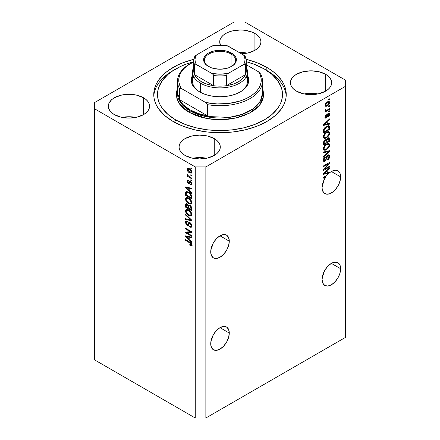 <?xml version="1.0" encoding="UTF-8"?>
<svg xmlns="http://www.w3.org/2000/svg" width="440" height="440" viewBox="0 0 440 440"><rect width="100%" height="100%" fill="white"/><g stroke="black" fill="none" stroke-linecap="round" stroke-linejoin="round"><path stroke-width="0.66" d="M229.279 333.036A13.123 7.579 -60 0 1 223.553 346.242A13.123 7.579 -60 0 1 213.439 349.756A13.123 7.579 -60 0 1 210.722 343.75L211.426 339.24L213.439 334.604L216.447 330.539L220 327.673L229.279 333.036L228.575 337.541L226.562 342.183L223.553 346.242L220 349.107L216.447 350.345L213.439 349.756L211.426 347.441L210.722 343.75A13.123 7.579 -60 0 1 216.447 330.539A13.123 7.579 -60 0 1 226.562 327.025L228.575 329.34L229.279 333.036L220 327.673L223.553 326.442L226.562 327.025A13.123 7.579 -60 0 1 229.279 333.036M211.794 339.455L212.542 337.046L211.035 340.797L211.794 339.455M340.648 268.736A13.123 7.579 -60 0 1 334.923 281.941A13.123 7.579 -60 0 1 324.808 285.461A13.123 7.579 -60 0 1 322.091 279.45L322.795 274.945L324.808 270.303L327.817 266.244L331.37 263.379L340.648 268.736L339.944 273.246L337.931 277.882L334.923 281.941L331.37 284.812L327.817 286.044L324.808 285.461L322.795 283.145L322.091 279.45A13.123 7.579 -60 0 1 327.817 266.244A13.123 7.579 -60 0 1 337.931 262.724L339.944 265.04L340.648 268.736L331.37 263.379L334.923 262.141L337.931 262.724A13.123 7.579 -60 0 1 340.648 268.736M323.164 275.154L323.911 272.745L322.405 276.502L323.164 275.154M229.279 241.175A13.123 7.579 -60 0 1 223.553 254.386A13.123 7.579 -60 0 1 213.439 257.901A13.123 7.579 -60 0 1 210.722 251.895L211.426 247.385L213.439 242.748L216.447 238.684L220 235.818L229.279 241.175L228.575 245.685L226.562 250.322L223.553 254.386L220 257.252L216.447 258.489L213.439 257.901L211.426 255.585L210.722 251.895A13.123 7.579 -60 0 1 216.447 238.684A13.123 7.579 -60 0 1 226.562 235.169L228.575 237.485L229.279 241.175L220 235.818L223.553 234.586L226.562 235.169A13.123 7.579 -60 0 1 229.279 241.175M211.794 247.599L212.542 245.185L211.035 248.941L211.794 247.599M340.648 176.88A13.123 7.579 -60 0 1 334.923 190.086A13.123 7.579 -60 0 1 324.808 193.606A13.123 7.579 -60 0 1 322.091 187.594L323.12 182.094L325.974 176.627L323.416 178.107L323.416 177.364L327.014 175.285A13.123 7.579 -60 0 1 329.098 173.156L323.416 174.339L323.416 173.619L329.604 167.761L329.604 168.537L327.756 170.225L327.756 172.722L329.604 172.277L329.604 172.739L331.634 171.369L335.566 170.258L337.271 170.561L338.695 171.43L339.763 172.821L340.428 174.669L340.648 176.88L340.472 179.075L339.086 183.733L337.931 186.027L334.923 190.086L333.179 191.703L329.56 193.793L326.211 194.123L323.653 192.649L322.267 189.585L322.091 187.594A13.123 7.579 -60 0 1 325.974 176.627L325.336 176.259L325.974 176.627L323.416 178.107L323.416 177.364L327.014 175.285A13.123 7.579 -60 0 1 329.098 173.156L328.218 172.645L327.03 172.893L328.218 172.645A13.123 7.579 -60 0 1 328.273 172.596A13.123 7.579 -60 0 0 328.218 172.645L329.098 173.156L323.416 174.339L323.416 173.619L329.604 167.761L329.604 168.537L329.093 168.239L329.604 168.537L327.756 170.225L327.283 169.956L327.756 170.225L327.756 172.722L327.03 172.304L327.756 172.722L329.604 172.277L329.604 172.739A13.123 7.579 -60 0 1 337.931 170.869A13.123 7.579 -60 0 1 340.648 176.88L331.37 171.523L340.648 176.88M323.911 180.889L323.164 183.299L323.911 180.889M322.405 184.646L323.164 183.299L322.405 184.646M247.203 53.13A20.625 11.908 0 0 0 239.184 52.465L247.203 53.13M254.914 33.484L254.914 50.319L248.221 52.905L241.478 53.79A20.625 11.908 180 0 0 260.953 41.904L260.557 44.226L259.386 46.459L257.477 48.516L254.914 50.319L254.914 33.484L257.477 35.288L259.386 37.345L260.557 39.578L260.953 41.904A20.625 11.908 180 0 0 254.914 33.484A20.625 11.908 180 0 0 232.436 30.899A20.625 11.908 180 0 0 219.703 41.904L220.099 39.578L221.276 37.345L223.179 35.288L225.748 33.484L228.872 31.999L232.436 30.899L240.328 29.992L244.354 30.223L251.79 31.999L254.914 33.484M220.462 45.1A20.625 11.908 180 0 1 219.703 41.904L220.462 45.1M135.834 117.425A20.625 11.908 0 0 0 122.084 117.425L128.959 116.749L135.834 117.425M143.545 97.779L143.545 114.62L136.851 117.2L128.959 118.107L121.066 117.2L114.378 114.62A20.625 11.908 180 0 1 108.334 106.2A20.625 11.908 180 0 1 121.066 95.2A20.625 11.908 180 0 1 143.545 97.779L146.107 99.583L148.016 101.646L149.188 103.879L149.584 106.2L149.188 108.526L148.016 110.759L146.107 112.816L143.545 114.62L143.545 97.779A20.625 11.908 180 0 1 149.584 106.2A20.625 11.908 180 0 1 136.851 117.2A20.625 11.908 180 0 1 114.378 114.62L111.809 112.816L109.907 110.759L108.73 108.526L108.334 106.2L108.73 103.879L109.907 101.646L111.809 99.583L114.378 97.779L121.066 95.2L128.959 94.292L136.851 95.2L143.545 97.779M206.547 158.252A20.625 11.908 0 0 0 192.797 158.252L199.672 157.57L206.547 158.252M214.253 138.606L214.253 155.447L207.565 158.026L199.672 158.934L191.78 158.026L185.086 155.447A20.625 11.908 180 0 1 179.047 147.026A20.625 11.908 180 0 1 191.78 136.026A20.625 11.908 180 0 1 214.253 138.606L216.821 140.41L218.724 142.466L219.901 144.7L220.297 147.026L219.901 149.347L218.724 151.58L216.821 153.643L214.253 155.447L214.253 138.606A20.625 11.908 180 0 1 220.297 147.026A20.625 11.908 180 0 1 207.565 158.026A20.625 11.908 180 0 1 185.086 155.447L182.523 153.643L180.615 151.58L179.443 149.347L179.047 147.026L179.443 144.7L180.615 142.466L182.523 140.41L185.086 138.606L191.78 136.026L199.672 135.119L207.565 136.026L214.253 138.606M317.916 93.951A20.625 11.908 0 0 0 304.166 93.951L311.041 93.275L317.916 93.951M325.622 74.305L325.622 91.146L318.934 93.726L311.041 94.633L303.149 93.726L296.456 91.146A20.625 11.908 180 0 1 290.416 82.726A20.625 11.908 180 0 1 303.149 71.726A20.625 11.908 180 0 1 325.622 74.305L328.191 76.109L330.094 78.172L331.27 80.404L331.666 82.726L331.27 85.052L330.094 87.285L328.191 89.342L325.622 91.146L325.622 74.305A20.625 11.908 180 0 1 331.666 82.726A20.625 11.908 180 0 1 318.934 93.726A20.625 11.908 180 0 1 296.456 91.146L293.893 89.342L291.984 87.285L290.812 85.052L290.416 82.726L290.812 80.404L291.984 78.172L293.893 76.109L296.456 74.305L303.149 71.726L311.041 70.818L318.934 71.726L325.622 74.305M266.844 67.419L266.844 70.576L266.844 67.419L271.211 70.197L275.082 73.211L281.21 79.827L283.399 83.358L284.977 86.999L285.929 90.712L286.248 94.463L285.929 98.214L284.977 101.926L283.399 105.567L281.21 109.098L275.082 115.715L266.844 121.512L256.806 126.264L245.355 129.8L232.925 131.978L220 132.715L207.075 131.978L194.645 129.8L183.194 126.264L173.156 121.512A66.248 38.247 180 0 1 153.753 94.463A66.248 38.247 180 0 1 193.864 59.318L183.194 62.662L177.969 64.895L168.79 70.197L164.918 73.211L158.791 79.827L156.602 83.358L155.023 86.999L154.072 90.712L153.753 94.463L154.072 98.214L155.023 101.926L156.602 105.567L158.791 109.098L164.918 115.715L173.156 121.512A66.248 38.247 180 0 0 245.355 129.8A66.248 38.247 180 0 0 286.248 94.463A66.248 38.247 180 0 0 266.844 67.419A66.248 38.247 180 0 0 246.136 59.318L256.806 62.662L266.844 67.419M212.702 244.129L212.542 245.185M94.49 359.827L94.49 208.774L94.49 359.827L195.25 418L195.25 166.925L94.49 108.752L94.49 208.774L94.49 102.63L234.141 22L244.75 22L345.51 80.174L345.51 86.3L205.86 166.925L205.86 418L345.51 337.37L345.51 86.3L345.51 337.37L205.86 418L205.86 166.925L195.25 166.925L195.25 418L205.86 418L195.25 418L94.49 359.827M110.368 101.041L110.517 101.371M324.676 169.031L329.604 166.188L329.604 166.925L323.416 170.5L323.416 169.708L328.345 163.851L323.416 166.694L323.416 165.952L329.604 162.382L329.604 163.174L324.676 169.031L329.604 163.174L329.604 162.382L323.416 165.952L323.416 166.694L328.345 163.851L323.416 169.708L323.416 170.5L329.604 166.925L329.604 166.188L324.676 169.031L324.214 168.762L324.676 169.031M328.631 154.952L328.796 155.909L329.681 156.42L329.17 155.062L327.882 155.21L328.609 154.952L329.434 155.315L329.549 157.432L328.851 158.879L327.591 160.017L327.514 159.319L328.559 158.224L328.933 157.119L328.829 156.068L328.13 155.832L327.195 156.706L325.666 160.804L324.511 161.53L323.576 161.232L323.361 159.77L324.12 157.911L325.182 156.954L325.264 157.647L324.374 158.56L324.055 159.775L324.44 160.677L325.209 160.452L325.826 159.621L326.645 156.563L327.882 155.21L326.403 157.163L325.672 159.962L325.045 160.562L324.363 160.639L324.055 159.775L325.264 157.647L325.182 156.954C324.005 157.735 323.389 158.823 323.334 160.215L323.824 161.464L325.028 161.31L327.899 155.941L328.631 155.854L328.961 156.772L327.514 159.319L327.591 160.017C328.906 159.17 329.599 157.971 329.681 156.42L328.796 156.019M323.416 152.009L329.604 150.684L329.604 151.454L323.416 157.163L323.416 156.398L328.878 151.525L323.416 152.779L323.416 152.009L323.416 152.779L328.878 151.525L323.416 156.398L323.416 157.163L329.604 151.454L329.604 150.684L323.416 152.009M329.681 145.03L329.115 147.054L327.701 148.836L325.452 150.172L324.17 150.222L323.488 149.567L323.4 148.011L325.221 144.975L328.229 143.423L329.439 143.985L329.681 145.03L328.735 143.473L326.513 144.029C324.715 145.013 323.653 146.57 323.334 148.693L323.989 150.139L326.59 149.644L328.713 147.697L328.245 147.428L328.713 147.697L329.681 145.03L328.796 144.518L329.681 145.03M329.681 133.155L329.115 135.179L327.701 136.961L325.452 138.298L324.17 138.347L323.488 137.692L323.4 136.136L325.045 133.265L326.513 132.154L328.229 131.549L329.439 132.105L329.681 133.155L328.735 131.599L326.513 132.154C324.715 133.138 323.653 134.69 323.334 136.812L323.989 138.264L326.59 137.77L328.713 135.822L328.245 135.553L328.713 135.822L329.681 133.155L328.796 132.644L329.681 133.155M327.756 123.827L329.604 123.382L329.604 124.151L323.416 125.444L323.416 124.724L329.604 118.866L329.604 119.636L327.756 121.33L327.756 123.827L327.756 121.33L329.604 119.636L329.604 118.866L323.416 124.724L323.416 125.444L329.604 124.151L329.604 123.382L327.756 123.827L327.03 123.409L327.756 123.827M328.719 99.336L329.604 98.824L329.604 99.567L328.719 100.078L328.719 99.336L328.719 100.078L329.604 99.567L329.604 98.824L328.719 99.336M328.686 101.392L328.796 102.025L329.681 102.537L329.225 101.503L327.305 101.915L329.225 101.503L329.67 102.306L329.483 103.554L328.554 104.968L326.541 106.26L325.221 106.013L325.067 104.737L325.765 103.241L327.305 101.915C326.013 102.597 325.248 103.703 325.023 105.226L325.479 106.255L327.349 105.875C328.669 105.193 329.445 104.082 329.681 102.537L328.796 102.025L328.779 102.328M328.719 106.2L329.604 105.688L329.604 106.431L328.719 106.942L328.719 106.2L328.719 106.942L329.604 106.431L329.604 105.688L328.719 106.2M325.023 110.429L325.82 110.842L325.023 110.385L325.82 110.842L325.1 111.26L325.1 112.002L329.604 109.401L328.961 109.032L329.604 109.401L329.604 108.658L327.267 110.005L329.604 108.658L329.604 109.401L325.1 112.002L325.1 111.26L325.82 110.842L325.039 110.583L325.264 109.588L325.902 109.494L326.068 110.418L327.267 110.005L326.348 110.407L325.826 110.044L325.902 109.494L325.264 109.588L325.193 110.787M328.719 111.304L329.604 110.792L329.604 111.535L328.719 112.046L328.719 111.304L328.719 112.046L329.604 111.535L329.604 110.792L328.719 111.304M325.732 117.255L325.418 117.475L326.304 117.986L327.685 115.368L327.058 115.005L327.685 115.368L327.932 114.526L327.393 114.213L327.932 114.526L328.339 114.12L327.762 113.784L329.038 114.681L328.158 116.27L328.235 116.963L329.681 114.356L329.274 113.3L328.229 113.443L329.302 113.317L329.675 114.191L329.389 115.638L328.377 116.853L328.158 116.27L329.027 114.895L328.598 114.021L327.905 114.576L327.272 116.837L326.546 117.821L325.512 118.146L325.023 117.233L325.347 115.715L326.31 114.642L325.672 116.837L325.952 117.359L326.43 117.112L327.25 114.461L328.229 113.443L326.216 117.293L324.984 116.82M326.475 126.423L328.014 125.785L329.252 126.005L329.604 129.442L323.416 133.018L323.725 129.234L324.759 127.743L326.475 126.423L323.527 129.8L323.416 133.018L329.604 129.442L329.604 127.336L328.719 126.88L329.604 127.336L329.082 125.879L326.475 126.423M326.266 139.865L324.968 139.816L323.416 142.676L323.416 144.892L329.604 141.317L328.878 140.899L329.604 141.317L329.17 137.792L327.784 138.006L328.856 137.698L329.384 137.995L329.604 141.317L323.416 144.892L323.796 141.059L325.16 139.717L326.266 139.865L327.784 138.006L326.068 139.689M186.791 232.744L191.714 235.587L191.714 236.33L185.526 232.755L185.526 231.968L190.46 231.798L185.526 228.954L185.526 228.212L191.714 231.781L191.714 232.579L186.791 232.744L191.714 232.579L191.714 231.781L185.526 228.212L185.526 228.954L190.46 231.798L185.526 231.968L185.526 232.755L191.714 236.33L191.714 235.587L186.791 232.744L187.677 232.232L186.791 232.744M189.992 222.624L191.048 223.603L191.697 225.005L191.769 226.375L191.219 227.321L189.706 227.095L189.629 226.309L190.57 226.479L191.065 225.594L190.823 224.279L190.014 223.377L189.31 223.333L188.117 225.632L186.967 225.324L185.895 224.12L185.559 221.595L186.17 220.996L186.923 221.078L187.374 222.041L186.362 222.024L186.181 223.031L186.555 224.12L187.325 224.785L187.941 224.664L188.755 222.547L189.992 222.624L188.518 222.871L187.787 224.829L187.16 224.697L186.17 222.772L186.483 221.925L187.374 222.041L187.297 221.254L185.961 221.078L185.449 222.382L187.143 225.429L188.265 225.566L189.371 223.289L190.014 223.377L191.076 225.434L190.657 226.435L189.629 226.309L189.706 227.095L191.246 227.304L191.796 225.913C191.763 224.527 191.163 223.432 189.992 222.624M185.526 214.264L191.714 220.088L191.714 220.853L185.526 219.417L185.526 218.653L190.993 220.094L185.526 215.034L185.526 214.264L185.526 215.034L190.993 220.094L185.526 218.653L185.526 219.417L191.714 220.853L191.714 220.088L185.526 214.264M190.828 216.073L191.796 214.522L191.037 216.002L188.986 215.721L186.511 213.681L185.515 211.547L185.603 209.996L186.489 209.281L187.792 209.457L189.794 210.694L191.246 212.514L191.796 214.522L190.85 211.877L188.628 209.864L186.104 209.418L185.449 210.854C185.779 213.021 186.863 214.594 188.705 215.567L191.169 215.936M190.828 204.193L191.796 202.648L191.037 204.127L188.986 203.847L186.511 201.806L185.515 199.672L185.603 198.121L186.489 197.406L188.067 197.698L189.794 198.82L191.246 200.64L191.796 202.648L190.85 200.002L188.628 197.989L186.104 197.544L185.449 198.979C185.779 201.146 186.863 202.719 188.705 203.693L191.169 204.061M190.834 174.674L191.714 175.186L191.714 175.929L190.834 175.417L190.834 174.674L190.834 175.417L191.714 175.929L191.714 175.186L190.834 174.674M189.42 168.757L190.834 169.868L191.593 171.089L191.747 172.562L191.031 173.256L188.656 172.216L187.336 170.451L187.44 168.526L188.238 168.295L189.42 168.757L187.6 168.41L187.138 169.433C187.369 170.979 188.144 172.09 189.464 172.772L191.334 173.146L191.796 172.123C191.554 170.555 190.762 169.433 189.42 168.757M191.076 244.404L191.664 244.063L189.788 244.492L189.865 245.284L190.641 244.838L189.865 245.284L191.362 245.718L191.796 244.855L191.362 245.718L189.865 245.284L189.788 244.492L191.004 244.706L190.707 243.496L185.526 240.367L185.526 239.624L190.718 242.732L191.796 244.855C191.587 243.513 190.899 242.578 189.728 242.049L185.526 239.624L185.526 240.367L190.608 243.392L190.905 244.799L191.791 244.288M189.865 191.092L191.714 192.781L191.714 193.556L185.526 187.704L185.526 186.978L191.714 188.265L191.714 189.041L189.865 188.595L189.865 191.092L189.865 188.595L191.714 189.041L191.714 188.265L185.526 186.978L185.526 187.704L191.714 193.556L191.714 192.781L189.865 191.092M190.344 181.258L191.714 183.128L191.752 184.327L191.224 184.938L190.35 184.789L190.267 183.997L190.916 184.058L191.142 183.629L190.608 182.171L190.02 182.023L188.969 183.75L187.891 183.161L187.204 181.852L187.209 180.615L187.655 180.103L188.419 180.24L188.502 181.027L187.963 180.994L187.781 181.538L188.386 182.815L189.365 181.148L190.344 181.258L189.431 181.099L188.705 182.765L188.331 182.787L187.781 181.538L188.502 181.027L188.419 180.24L187.534 180.153L187.138 181.192L188.419 183.579L189.239 183.678L190.047 182.001L190.454 182.066L191.153 183.431L190.911 184.058L190.267 183.997L190.35 184.789L191.411 184.866L191.796 183.854L190.344 181.258M190.834 179.685L191.714 180.197L191.714 180.939L190.834 180.428L190.834 179.685L190.834 180.428L191.714 180.939L191.714 180.197L190.834 179.685M189.382 176.715L191.714 178.063L191.714 178.805L187.215 176.204L187.215 175.461L187.935 175.879L187.154 174.719L187.374 173.976L188.018 174.625L188.232 175.808L189.382 176.715L188.463 176.049L187.374 173.976L187.138 174.537L187.935 175.879L187.215 175.461L187.215 176.204L191.714 178.805L191.714 178.063L189.382 176.715M190.834 167.811L191.714 168.316L191.714 169.059L190.834 168.553L190.834 167.811L190.834 168.553L191.714 169.059L191.714 168.316L190.834 167.811M188.59 192.214L190.234 193.457L191.389 195.058L191.714 198.841L185.526 195.272L185.642 192.187L186.874 191.554L188.59 192.214L186.043 191.681L185.642 192.187L185.526 195.272L191.714 198.841L191.714 196.735C191.461 194.651 190.421 193.144 188.59 192.214M189.899 205.31L191.499 207.141L191.714 210.722L185.526 207.147L185.603 204.232L186.45 203.643L187.468 204.138L188.381 205.42L189.002 205.013L189.899 205.31L188.381 205.42L187.083 203.874L185.933 203.742L185.526 207.147L191.714 210.722L191.714 208.522C191.708 207.136 191.097 206.063 189.899 205.31M189.865 239.987L191.714 241.681L191.714 242.451L185.526 236.599L185.526 235.873L191.714 237.166L191.714 237.936L189.865 237.496L189.865 239.987L189.865 237.496L191.714 237.936L191.714 237.166L185.526 235.873L185.526 236.599L191.714 242.451L191.714 241.681L189.865 239.987M205.86 166.925L345.51 86.3L345.51 80.174L244.75 22L234.141 22L94.49 102.63L94.49 108.752L195.25 166.925L205.86 166.925M250.096 31.328L250.498 31.625M192.242 245.207L190.751 244.772L191.901 245.229M191.103 243.106L190.608 243.392L191.103 243.106M190.382 242.468L189.778 242.82L190.382 242.468M186.17 239.993L185.526 240.367L186.17 239.993M189.865 190.46L189.574 190.185L189.865 190.46M186.665 187.429L186.412 187.193L185.526 187.704L186.412 187.16L186.665 187.429M191.714 188.315L190.751 188.084L189.865 188.595L190.751 188.084L191.714 188.315M190.031 187.913L190.031 188.502L190.031 187.913L189.145 188.424L190.025 187.913M189.145 190.432L186.175 187.71L186.934 187.27L186.175 187.71L187.446 188.04L188.287 187.55L187.446 188.04L189.145 188.424L189.145 190.432L189.865 190.014L189.145 190.432L189.145 188.424L186.175 187.71L189.145 190.432M191.725 184.426L190.35 184.789L191.235 184.278L191.197 183.898L191.802 184.437M191.708 183.112L191.153 183.431L191.708 183.112M190.977 181.764L190.454 182.066L190.977 181.764M190.784 181.572L190.047 182.001L190.784 181.572M188.777 182.649L189.585 183.2L188.419 183.579L189.305 183.068L188.832 182.71M188.029 180.956L187.138 181.192L188.018 180.681L188.089 180.125M188.859 180.477L187.979 180.983L188.502 181.027M188.705 182.765L189.585 182.254L188.331 182.787M190.014 181.071L189.585 182.254L189.844 181.572L188.958 182.083L190.003 181.099M188.095 180.103L188.034 181.005M191.477 180.054L190.834 180.428L191.477 180.054M187.858 175.835L187.215 176.204L187.858 175.835M187.644 174.246L187.138 174.537L187.644 174.246M191.477 168.179L190.834 168.553L191.477 168.179M191.681 172.755L190.636 172.42M190.179 172.359L189.464 172.772L190.795 172.376L191.703 171.419L190.867 172.343L189.464 172.029L187.781 169.823L188.062 169.213L189.464 169.521L190.064 169.174L189.464 169.521L191.153 171.732L191.054 171.21L190.02 169.889L188.37 169.131L187.82 169.527L187.952 170.522L190.185 172.359M188.04 169.23L188.018 168.922L187.138 169.433L188.018 168.922L188.133 168.289M190.553 172.376L191.917 172.744M188.215 168.146L188.067 169.416M188.826 168.795L189.25 168.625M191.873 171.738L191.444 171.913M189.184 168.625L188.062 169.213M190.867 172.343L191.78 171.815M191.477 175.043L190.834 175.417L191.477 175.043M191.714 197.824L191.235 197.544L191.714 197.824M186.252 194.854L185.526 195.272L186.252 194.854M186.368 192.775L185.526 193.259L186.368 192.775M186.61 191.494L186.412 192.748L186.527 191.675L185.642 192.187L186.588 191.543M187.429 192.032L188.073 191.889M186.373 192.753L186.252 194.948L190.993 197.687L190.993 196.411L191.664 196.026L190.993 196.411L190.091 194.106L190.581 193.826L190.091 194.106L188.579 192.951L189.195 192.594L188.579 192.951L187.204 192.401L186.373 192.753L188.579 192.951L190.091 194.106L190.993 196.411L190.993 197.687L191.714 197.269L190.993 197.687L186.252 194.948L186.373 192.753L187.963 191.884M189.871 203.335L191.708 203.681L189.585 203.181M189.404 203.286L188.705 203.693L189.404 203.286M186.34 198.666L185.449 198.979L186.335 198.468L186.61 197.384L186.346 198.809M187.501 197.852L188.26 197.731M191.84 202.362L191.186 202.889M188.1 197.714L187.209 198.226L188.612 198.721C189.992 199.441 190.812 200.613 191.076 202.235L190.581 203.291L188.716 202.956C187.286 202.246 186.439 201.058 186.17 199.392L186.659 198.336L188.095 197.714L186.659 198.336M188.612 198.721L189.222 198.369L188.612 198.721L186.615 198.363L186.175 199.254L186.389 200.492L188.056 202.532L190.3 203.401L191.714 201.867L191.076 202.235L190.262 200.118L188.612 198.721M190.581 203.291L191.791 202.461M191.714 209.698L191.235 209.424L191.714 209.698M188.821 208.032L188.342 207.752L188.821 208.032M186.252 206.729L185.526 207.147L186.252 206.729M186.604 203.44L186.412 204.617L185.526 204.936L186.412 204.424L186.505 203.654M189.079 205.018L188.381 205.42L189.079 205.018M188.65 205.106L188.381 205.42M188.1 207.889L186.252 206.822L186.489 204.556L187.71 204.369L187.187 204.672L188.04 205.816L188.925 205.304L188.04 205.816L188.1 206.58L188.953 206.085L188.1 206.58L188.1 207.889L188.821 207.471L188.1 207.889L187.919 205.458L186.956 204.562L186.307 204.847L186.252 206.822L188.1 207.889M190.993 209.561L188.821 208.307L189.101 205.937L190.482 205.722L189.904 206.058L190.916 207.323L191.444 207.014L190.916 207.323L190.993 208.087L191.648 207.708L190.993 208.087L190.993 209.561L191.714 209.143L190.993 209.561L190.641 206.734L189.662 205.937L188.881 206.272L188.821 208.307L190.993 209.561M190.042 205.398L189.101 205.937M189.871 215.21L191.708 215.562L189.585 215.061M189.404 215.166L188.705 215.567L189.404 215.166M186.34 210.546L185.449 210.854L186.335 210.347L186.61 209.264L186.346 210.683M187.501 209.732L188.26 209.611M191.84 214.242L191.637 214.533M188.1 209.589L187.209 210.1L188.612 210.595C189.992 211.316 190.812 212.487 191.076 214.115L190.581 215.171L188.716 214.836C187.286 214.121 186.439 212.933 186.17 211.266L186.659 210.21L188.095 209.589L186.659 210.21M188.612 210.595L189.222 210.243L188.612 210.595L186.615 210.243L186.175 211.129L186.389 212.366L187.836 214.247L190.3 215.276L191.714 213.747L191.076 214.115L190.262 211.998L188.612 210.595M190.581 215.171L191.791 214.341M191.714 220.138L191.142 220.006L191.714 220.138M187.336 219.12L186.412 218.906L185.526 219.417L186.412 218.884L187.336 219.12M191.444 219.83L190.993 220.094L191.444 219.83M190.498 218.939L190.02 219.214L190.498 218.939M186.038 214.742L185.526 215.034L186.038 214.742M191.604 226.919L190.591 226.589L189.706 227.095L190.581 226.474L191.78 226.914M190.657 226.435L191.791 225.671M191.708 225.066L191.076 225.434L191.708 225.066M190.57 223.058L190.014 223.377L190.57 223.058M188.612 225.148L188.029 224.923L187.143 225.429L187.836 224.802M186.445 221.089L186.34 222.073L185.449 222.382L186.335 221.87L186.489 220.974M189.222 222.871L188.826 224.153L187.787 224.829L188.672 224.318L189.079 223.421L188.199 223.927L189.079 223.421L189.222 222.877M189.36 222.387L188.518 222.871L189.36 222.387M188.87 222.47L188.518 222.871M187.682 224.686L188.667 225.154M189.877 223.471L190.053 223.003M191.862 225.522L191.455 225.968M187.033 232.606L186.412 232.249L185.526 232.755L186.412 231.935L187.033 232.606M191.103 231.429L190.46 231.798L191.103 231.429M186.17 228.58L185.526 228.954L186.17 228.58M191.714 232.095L187.677 232.232L191.714 232.095M189.865 239.36L189.574 239.08L189.865 239.36M186.665 236.324L186.412 236.088L185.526 236.599L186.412 236.06L186.665 236.324M191.714 237.215L190.751 236.984L189.865 237.496L190.751 236.984L191.714 237.215M190.031 236.814L190.031 237.402L190.031 236.814L189.145 237.32L190.025 236.814M189.145 239.327L186.175 236.61L186.934 236.17L186.175 236.61L187.446 236.935L188.287 236.451L187.446 236.935L189.145 237.32L189.145 239.327L189.865 238.909L189.145 239.327L189.145 237.32L186.175 236.61L189.145 239.327M328.961 99.193L329.604 99.567L328.961 99.193M326.639 105.463L327.349 105.875L326.639 105.463M326.178 105.523L325.132 105.864M328.752 102.52L328.598 101.228M325.655 105.749L326.266 105.479M327.349 105.133L325.936 105.441L325.111 104.555L325.666 104.874L327.349 102.63L326.744 102.278L327.349 102.63L328.763 102.317L329.038 102.889L327.492 105.05L328.873 103.598L329.027 102.734L328.669 102.273L327.069 102.8L325.831 104.17L325.837 105.369L327.349 105.133M325.039 104.924L325.936 105.441M328.763 102.317L327.641 101.728M328.961 106.062L329.604 106.431L328.961 106.062M326.073 110.418L325.578 110.704L326.073 110.418M325.215 109.692L325.826 110.044L325.215 109.692M326.348 110.407L325.826 110.044M328.961 111.166L329.604 111.535L328.961 111.166M328.719 113.24L328.796 113.85L329.681 114.356L328.79 114.048M328.339 114.12L328.818 114.064L327.932 113.553M326.216 117.293L325.111 116.364L325.666 116.683L326.387 115.341L325.848 115.027L326.387 115.341L326.31 114.642L325.023 117.079L325.408 118.102L326.304 117.986L325.083 117.629M328.779 114.197L328.713 113.223M324.891 117.667L325.743 117.243M328.719 123.596L329.604 124.151L328.719 123.646L327.03 123.998L328.719 123.596M326.348 124.135L324.951 124.427L326.348 124.135M323.939 124.641L323.416 124.751L323.939 124.641M329.093 119.345L329.604 119.636L329.093 119.345M327.283 121.061L327.756 121.33L327.283 121.061M326.87 121.451L326.87 121.897L326.87 121.451M327.03 123.998L324.06 124.713L323.664 124.482L324.06 124.713L325.331 123.569L324.896 123.321L325.331 123.569L327.03 121.99L326.574 121.732L327.03 121.99L327.03 123.998L327.03 121.99L324.06 124.713L327.03 123.998M328.878 129.025L329.604 129.442L328.878 129.025M323.895 131.714L323.416 131.995L323.895 131.714M328.532 125.736L328.719 126.825L328.51 125.692M327.091 126.071L327.514 126.099M327.976 126.583L326.15 127.364L324.659 128.733L324.192 129.8L324.137 131.857L328.878 129.118L328.796 127.067L327.976 126.583L328.878 127.842L328.878 129.118L324.137 131.857L323.416 131.439L324.137 131.857L324.137 130.603L323.455 130.207L324.137 130.603L324.258 129.52L323.73 129.217L324.258 129.52L326.464 127.171L325.853 126.819L326.464 127.171L327.976 126.583L327.118 126.088L328.504 126.66L327.168 126.066M325.902 137.374L326.59 137.77L325.902 137.374M325.061 137.594L323.615 137.918M329.048 131.725L328.735 131.599M328.532 131.56L328.79 132.831M328.784 132.963L328.251 131.269M323.516 137.901L325.132 137.561M326.937 131.885L327.597 132.006M324.011 137.077L323.296 136.554M326.601 137.022L324.539 137.472L324.055 136.389L323.428 136.026L324.055 136.389L325.094 134.024L324.61 133.744L325.094 134.024L326.497 132.908L325.886 132.555L326.497 132.908L328.471 132.512L328.961 133.579C328.719 135.151 327.932 136.301 326.601 137.022L328.752 134.613L328.944 133.337L328.477 132.517L326.315 133.012L324.346 135.163L324.055 136.389L324.401 137.374L324.896 137.588L326.601 137.022M323.34 136.642L324.539 137.472M328.471 132.512L327.047 131.874M329.604 139.123L328.719 138.611L329.604 139.123M326.469 142.109L325.985 142.384L326.469 142.109M323.895 143.594L323.416 143.869L323.895 143.594M325.826 140.465L325.881 139.634L325.826 140.465M327.882 138.27L327.993 139.013M325.985 142.665L324.137 143.732L323.416 143.314L324.137 143.732L324.137 142.516L323.45 142.12L324.137 142.516L325.072 140.503L324.495 140.168L325.925 140.657L325.985 142.665L325.875 140.536L325.072 140.503L324.275 141.394L324.137 143.732L325.985 142.665M324.841 139.871L325.925 140.657M325.1 140.844L325.045 140.145M328.878 140.993L326.711 142.246L325.985 141.829L326.711 142.246L326.711 140.877L325.826 140.366L326.711 140.877L327.789 138.749L327.212 138.413L328.801 138.847L328.878 140.993L328.526 138.567L327.668 138.82L326.92 139.673L326.711 142.246L328.878 140.993M327.679 138.072L328.801 138.847M325.902 149.248L326.59 149.644L325.902 149.248M325.061 149.468L323.615 149.793M329.048 143.605L328.735 143.473M328.532 143.435L328.79 144.711M328.784 144.837L328.251 143.143M323.516 149.776L325.132 149.435M326.937 143.759L327.861 144.122M324.011 148.957L323.296 148.434M326.601 148.896L324.539 149.347L323.428 147.901L324.055 148.269L325.094 145.899L324.61 145.618L325.094 145.899L326.497 144.782L325.886 144.43L326.497 144.782L328.471 144.386L328.961 145.453C328.719 147.026 327.932 148.176 326.601 148.896L328.752 146.493L328.944 145.216L328.477 144.392L327.701 144.287L326.315 144.892L324.346 147.037L324.055 148.269L324.401 149.254L324.896 149.468L326.601 148.896M323.34 148.522L324.539 149.347M328.471 144.386L327.047 143.754M328.719 150.876L329.604 151.454L328.719 150.942L328.389 151.245L328.719 150.876M328.009 151.024L328.878 151.525L328.009 151.024M327.993 151.014L327.019 151.267L327.905 151.778L327.019 151.267L323.416 152.07L327.993 151.014M328.631 155.854L327.701 155.32M327.333 155.617L327.899 155.941L327.333 155.617M326.183 158.087L326.728 158.4L326.183 158.087M324.379 160.649L325.028 161.31L324.143 160.798L323.472 161.051M324.682 157.316L325.264 157.647L324.682 157.316M323.422 159.406L324.055 159.775L323.422 159.406M324.055 160.105L323.34 160.006L324.363 160.639M328.79 156.151L328.548 154.809M323.466 161.051L324.467 160.578M328.961 166.556L329.604 166.925L328.961 166.556M324.434 168.889L323.791 169.263L324.434 168.889M327.701 163.477L328.345 163.851L327.701 163.477M328.911 162.778L329.604 163.174L328.911 162.778M328.35 163.103L327.927 163.609L328.35 163.103M329.043 172.414L329.604 172.739L329.043 172.414M326.348 173.036L324.951 173.327L326.348 173.036M323.939 173.536L323.416 173.646L323.939 173.536M326.87 170.346L326.87 170.797L326.87 170.346M327.03 172.898L324.06 173.607L323.664 173.382L324.06 173.607L325.331 172.469L324.896 172.216L325.331 172.469L327.03 170.891L326.574 170.627L327.03 170.891L327.03 172.898L327.03 170.891L324.06 173.607L327.03 172.898M111.403 100.067L111.656 99.539M115.121 97.279L115.429 97.4M212.702 335.984L212.542 337.046M324.071 271.684L323.911 272.745M193.677 76.604A27.5 15.879 0 0 0 200.123 92.169A27.5 15.879 180 0 1 192.5 81.197L192.5 72.012A27.5 15.879 180 0 1 193.749 67.276A27.5 15.879 0 0 0 200.552 83.237A27.5 15.879 0 0 0 234.234 85.597A27.5 15.879 0 0 0 246.252 67.276A27.5 15.879 180 0 1 247.5 72.012A27.5 15.879 180 0 1 230.522 86.68A27.5 15.879 180 0 1 200.552 83.237L200.552 92.4L200.552 83.237A27.5 15.879 180 0 1 192.5 72.012M199.672 91.911L199.672 91.911A28.749 16.599 180 0 1 192.5 75.334L191.802 76.934L191.252 80.174L191.802 83.413L193.441 86.526L196.097 89.397L199.672 91.911L204.028 93.979L209 95.508L214.39 96.454L220 96.773L225.61 96.454L231 95.508L235.972 93.979L240.328 91.911A28.749 16.599 180 0 1 199.672 91.911M177.502 93.445L181.649 104.016L189.948 110.792A1.249 0.721 -60 0 1 189.063 112.327L178.948 103.197L176.38 96.399L177.502 88.468L176.462 91.988L176.248 94.463L177.089 99.391L179.581 104.132L183.623 108.499L186.181 110.49L189.063 112.327L195.696 115.467L203.258 117.799L211.464 119.235L220 119.724L228.536 119.235L236.742 117.799L244.305 115.467L250.938 112.327L253.82 110.49L256.377 108.499L260.42 104.132L262.911 99.391L263.753 94.463L262.911 89.535L262.499 88.468L263.604 96.514L259.496 105.331L249.458 113.135L235.202 118.151L220.017 119.724L206.69 118.525L189.063 112.327A1.249 0.721 120 0 0 189.948 110.792A42.498 24.536 -0 0 0 236.264 116.111A42.498 24.536 -0 0 0 262.499 93.445L260.353 101.139L253.462 108.57L242.369 114.307L229.091 117.414L204.936 116.386L189.948 110.792L189.948 109.775L189.948 110.792A42.498 24.536 0 0 1 177.502 93.445L177.502 81.197A42.498 24.536 180 0 1 190.394 63.591M266.844 70.477L264.193 68.948A62.502 36.086 180 0 1 264.193 119.977A62.502 36.086 180 0 1 175.808 119.977L174.488 122.26L175.808 119.977L168.031 114.51L162.256 108.273L160.193 104.94L158.703 101.503L157.801 97.999L157.498 94.463L157.801 90.926L158.703 87.422L162.256 80.652L168.031 74.415L171.688 71.572L180.351 66.572L185.279 64.46L193.749 61.715A62.502 36.086 180 0 0 175.808 68.948A62.502 36.086 180 0 0 175.808 119.977L185.279 124.465L196.081 127.798L207.806 129.855L220 130.548L232.194 129.855L243.92 127.798L254.722 124.465L264.193 119.977L271.97 114.51L277.745 108.273L279.807 104.94L281.298 101.503L282.2 97.999L282.502 94.463L282.2 90.926L281.298 87.422L277.745 80.652L271.97 74.415L264.193 68.948L266.844 70.477A66.248 38.247 180 0 1 286.198 95.997A66.248 38.247 -0 0 0 266.849 70.477A66.248 38.247 -0 0 0 266.844 70.477M190.834 63.333L189.948 63.844A42.498 24.536 0 0 0 179.344 88.341L181.33 88.468A41.25 23.815 180 0 1 190.834 63.333A41.25 23.815 180 0 1 193.749 61.804L186.984 65.901L183.805 68.756L181.357 71.841L179.696 75.097L178.86 78.458L178.855 81.851L179.685 85.212L181.33 88.468L205.634 102.498L207.625 104.671A42.498 24.536 -0 0 0 250.052 98.543A42.498 24.536 -0 0 0 260.656 74.052A42.498 24.536 180 0 1 262.499 81.197A42.498 24.536 180 0 1 207.625 104.671L207.625 115.896A42.498 24.536 180 0 1 189.948 109.775A42.498 24.536 180 0 1 179.344 99.567L179.344 88.341A42.498 24.536 180 0 1 177.502 81.197M205.634 102.498L217.096 103.934L228.795 103.444L239.784 101.074L244.728 99.237L249.167 97.014L253.017 94.451L256.196 91.597L258.643 88.506L260.304 85.25L261.14 81.895L261.146 78.496L260.315 75.141L258.671 71.88L246.252 64.713L258.671 71.88A41.25 23.815 180 0 1 249.167 97.014A41.25 23.815 180 0 1 205.634 102.498L207.625 104.671L207.625 115.896L179.344 99.567L181.159 102.383L183.557 105.045L189.948 109.775L198.132 113.465L207.625 115.896L179.344 99.567L179.344 88.341L181.33 88.468L205.634 102.498M247.5 75.334L248.199 76.934L248.749 80.174L248.199 83.413L246.56 86.526L243.903 89.397L240.328 91.911A28.749 16.599 180 0 0 247.5 75.334M260.656 74.052L258.671 71.88L260.656 74.052M175.808 68.948L173.151 70.477A66.248 38.247 0 0 0 153.802 95.997A66.248 38.247 180 0 1 174.515 69.713M246.252 61.715L254.722 64.46L264.193 68.948A62.502 36.086 180 0 0 246.252 61.715M247.5 72.012L247.5 81.197A27.5 15.879 180 0 1 239.877 92.169A27.5 15.879 -0 0 0 246.323 76.604M231.049 53.994A15.626 9.02 0 0 0 209.083 53.922A15.626 9.02 0 0 0 208.692 66.6A15.626 9.02 180 0 1 204.375 60.373A15.626 9.02 180 0 1 214.022 52.041A15.626 9.02 180 0 1 231.049 53.994L231.049 66.743L231.049 53.994A15.626 9.02 180 0 1 235.626 60.373A15.626 9.02 180 0 1 231.308 66.6A15.626 9.02 0 0 0 231.049 53.994L231.578 53.075L231.049 53.994M208.423 66.446L208.423 66.446A16.373 9.455 180 0 1 208.423 53.075A16.373 9.455 180 0 1 231.578 53.075L235.131 56.144L236.06 57.915L236.374 59.763L236.06 61.606L235.131 63.382L233.618 65.016L229.097 67.623L226.264 68.497L220 69.218L213.736 68.497L210.903 67.623L206.382 65.016L204.87 63.382L203.94 61.606L203.627 59.763L203.94 57.915L204.87 56.144L206.382 54.511L208.423 53.075L213.736 51.029L216.805 50.49L223.196 50.49L226.264 51.029L231.578 53.075A16.373 9.455 180 0 1 231.578 66.446A16.373 9.455 180 0 1 208.423 66.446L208.423 66.446M245.471 67.326A26.252 15.158 180 0 1 245.471 74.657A26.252 15.158 180 0 1 226.347 85.696A26.252 15.158 180 0 1 213.653 85.696A26.252 15.158 180 0 1 201.438 81.708L200.552 83.237L201.438 81.708L207.075 84.178L213.653 85.696L194.53 74.657L197.153 78.452L201.438 81.708A26.252 15.158 180 0 1 194.53 74.657A26.252 15.158 180 0 1 194.53 67.326M245.443 64.279L245.471 74.657L226.347 85.696L232.925 84.178L235.889 83.05L238.563 81.708L242.847 78.452L245.471 74.657L226.347 85.696L226.347 75.488L227.117 74.206L228.206 73.397L244.635 64.064M213.62 75.284L213.653 85.696L194.53 74.657L194.53 64.449L195.294 64.048L211.794 73.397L213.301 74.674M213.384 45.688L211.794 46.129L196.383 55.028L195.349 57.36L195.003 59.763L195.349 62.167L196.383 64.499L211.794 73.397L220 74.195L228.206 73.397L243.617 64.499L245.201 64.059L245.471 74.657A26.252 15.158 0 0 0 246.252 70.989L246.252 60.781A26.252 15.158 180 0 1 245.471 64.449L245.471 64.449A26.252 15.158 0 0 0 246.252 60.781A26.252 15.158 180 0 0 245.471 57.117M245.388 56.766L243.617 55.028L227.183 45.694M245.201 56.413L243.617 55.028A24.998 14.432 180 0 1 243.617 64.499L244.651 62.167L244.998 59.763L244.651 57.36L243.617 55.028L228.206 46.129L220 45.331L211.794 46.129L196.383 55.028L194.876 56.304M194.623 56.727L193.749 60.781L193.749 70.989A26.252 15.158 0 0 0 194.53 74.657L194.53 64.449A26.252 15.158 180 0 1 193.749 60.781A26.252 15.158 180 0 1 194.53 57.117M213.653 85.696A26.252 15.158 0 0 0 226.347 85.696L226.347 75.488A26.252 15.158 180 0 1 213.653 75.488L213.653 85.696M212.883 45.678L211.794 46.129A24.998 14.432 180 0 1 228.206 46.129L226.617 45.688M193.749 60.781A26.252 15.158 0 0 0 194.53 64.449L195.294 64.048L196.383 64.499A24.998 14.432 180 0 1 196.383 55.028L194.799 56.419M226.347 75.488L227.117 74.206L228.206 73.397A24.998 14.432 180 0 1 211.794 73.397L212.889 74.212L213.653 75.488A26.252 15.158 0 0 0 226.347 75.488M190.911 184.058L191.796 183.546M188.634 182.82L189.519 182.314M186.489 204.556L187.374 204.045M189.371 223.289L190.256 222.783M186.483 221.925L187.369 221.414M325.996 110.391L325.116 109.879M266.849 70.477L264.193 68.948M262.499 81.197L262.499 93.445M212.933 45.672C217.646 44.908 222.354 44.908 227.068 45.672M245.377 56.727L246.252 60.781"/></g></svg>
